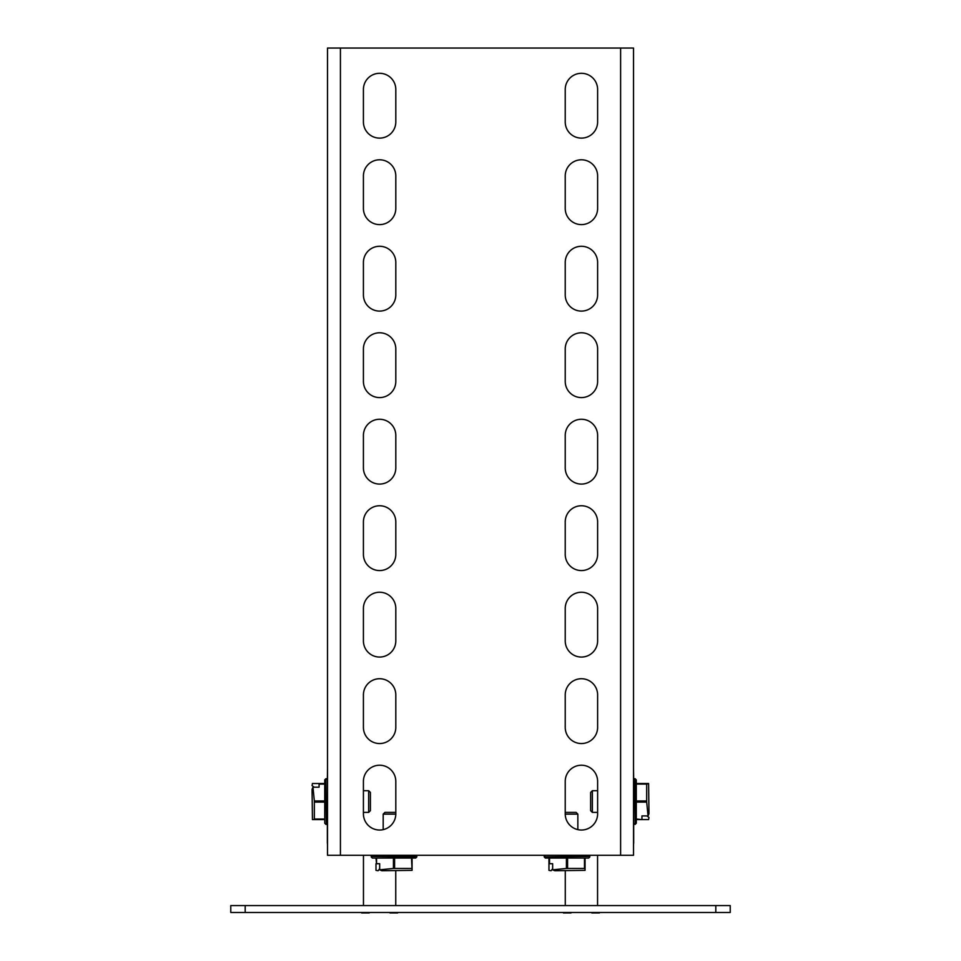 <?xml version="1.0" encoding="UTF-8"?>
<svg xmlns="http://www.w3.org/2000/svg" width="961" height="961" viewBox="0 0 961 961"><rect width="100%" height="100%" fill="white"/><g stroke="black" fill="none" stroke-linecap="round" stroke-linejoin="round"><path stroke-width="1.44" d="M633.527 844.371A12.913 12.913 0 0 0 633.683 842.377L633.683 823.805M327.509 844.371A12.913 12.913 0 0 1 327.353 842.377L327.353 823.805M633.683 779.287L633.527 768.8M327.509 768.8L327.353 779.287M245.187 912.494L245.187 905.574L230.772 905.574L230.772 912.494L730.228 912.494L730.228 905.574L715.813 905.574L715.813 912.494M245.187 905.574L715.813 905.574M571.038 912.494L591.808 912.494M599.412 912.494L602.199 912.494M563.434 912.494L560.647 912.494M369.228 912.494L389.998 912.494M397.602 912.494L400.389 912.494M361.624 912.494L358.837 912.494M395.752 905.574L395.752 870.738L395.752 905.574M361.624 912.95L369.228 912.95M389.998 912.95L397.602 912.95M597.562 905.574L597.562 855.29L597.562 905.574M563.434 912.95L571.038 912.95M591.808 912.95L599.412 912.95M395.812 89.505L395.812 121.915A16.205 16.205 0 0 1 379.607 138.12A16.205 16.205 0 0 1 363.414 121.915L363.414 89.505A16.205 16.205 0 0 1 379.607 73.3A16.205 16.205 0 0 1 395.812 89.505A16.205 16.205 0 0 0 379.607 73.3A16.205 16.205 0 0 0 363.414 89.505M597.622 89.505L597.622 121.915A16.205 16.205 0 0 1 581.417 138.12A16.205 16.205 0 0 1 565.224 121.915L565.224 89.505A16.205 16.205 0 0 1 581.417 73.3A16.205 16.205 0 0 1 597.622 89.505A16.205 16.205 0 0 0 581.417 73.3A16.205 16.205 0 0 0 565.224 89.505M395.812 175.995L395.812 208.405A16.205 16.205 0 0 1 379.607 224.61A16.205 16.205 0 0 1 363.414 208.405L363.414 175.995A16.205 16.205 0 0 1 379.607 159.79A16.205 16.205 0 0 1 395.812 175.995A16.205 16.205 0 0 0 379.607 159.79A16.205 16.205 0 0 0 363.414 175.995M597.622 175.995L597.622 208.405A16.205 16.205 0 0 1 581.417 224.61A16.205 16.205 0 0 1 565.224 208.405L565.224 175.995A16.205 16.205 0 0 1 581.417 159.79A16.205 16.205 0 0 1 597.622 175.995A16.205 16.205 0 0 0 581.417 159.79A16.205 16.205 0 0 0 565.224 175.995M395.812 262.485L395.812 294.895A16.205 16.205 0 0 1 379.607 311.1A16.205 16.205 0 0 1 363.414 294.895L363.414 262.485A16.205 16.205 0 0 1 379.607 246.28A16.205 16.205 0 0 1 395.812 262.485A16.205 16.205 0 0 0 379.607 246.28A16.205 16.205 0 0 0 363.414 262.485M597.622 262.485L597.622 294.895A16.205 16.205 0 0 1 581.417 311.1A16.205 16.205 0 0 1 565.224 294.895L565.224 262.485A16.205 16.205 0 0 1 581.417 246.28A16.205 16.205 0 0 1 597.622 262.485A16.205 16.205 0 0 0 581.417 246.28A16.205 16.205 0 0 0 565.224 262.485M395.812 348.975L395.812 381.385A16.205 16.205 0 0 1 379.607 397.59A16.205 16.205 0 0 1 363.414 381.385L363.414 348.975A16.205 16.205 0 0 1 379.607 332.77A16.205 16.205 0 0 1 395.812 348.975A16.205 16.205 0 0 0 379.607 332.77A16.205 16.205 0 0 0 363.414 348.975M597.622 348.975L597.622 381.385A16.205 16.205 0 0 1 581.417 397.59A16.205 16.205 0 0 1 565.224 381.385L565.224 348.975A16.205 16.205 0 0 1 581.417 332.77A16.205 16.205 0 0 1 597.622 348.975A16.205 16.205 0 0 0 581.417 332.77A16.205 16.205 0 0 0 565.224 348.975M395.812 435.465L395.812 467.875A16.205 16.205 0 0 1 379.607 484.08A16.205 16.205 0 0 1 363.414 467.875L363.414 435.465A16.205 16.205 0 0 1 379.607 419.26A16.205 16.205 0 0 1 395.812 435.465A16.205 16.205 0 0 0 379.607 419.26A16.205 16.205 0 0 0 363.414 435.465M597.622 435.465L597.622 467.875A16.205 16.205 0 0 1 581.417 484.08A16.205 16.205 0 0 1 565.224 467.875L565.224 435.465A16.205 16.205 0 0 1 581.417 419.26A16.205 16.205 0 0 1 597.622 435.465A16.205 16.205 0 0 0 581.417 419.26A16.205 16.205 0 0 0 565.224 435.465M395.812 521.955L395.812 554.365A16.205 16.205 0 0 1 379.607 570.57A16.205 16.205 0 0 1 363.414 554.365L363.414 521.955A16.205 16.205 0 0 1 379.607 505.75A16.205 16.205 0 0 1 395.812 521.955A16.205 16.205 0 0 0 379.607 505.75A16.205 16.205 0 0 0 363.414 521.955M597.622 521.955L597.622 554.365A16.205 16.205 0 0 1 581.417 570.57A16.205 16.205 0 0 1 565.224 554.365L565.224 521.955A16.205 16.205 0 0 1 581.417 505.75A16.205 16.205 0 0 1 597.622 521.955A16.205 16.205 0 0 0 581.417 505.75A16.205 16.205 0 0 0 565.224 521.955M395.812 608.445L395.812 640.855A16.205 16.205 0 0 1 379.607 657.06A16.205 16.205 0 0 1 363.414 640.855L363.414 608.445A16.205 16.205 0 0 1 379.607 592.24A16.205 16.205 0 0 1 395.812 608.445A16.205 16.205 0 0 0 379.607 592.24A16.205 16.205 0 0 0 363.414 608.445M597.622 608.445L597.622 640.855A16.205 16.205 0 0 1 581.417 657.06A16.205 16.205 0 0 1 565.224 640.855L565.224 608.445A16.205 16.205 0 0 1 581.417 592.24A16.205 16.205 0 0 1 597.622 608.445A16.205 16.205 0 0 0 581.417 592.24A16.205 16.205 0 0 0 565.224 608.445M395.812 694.935L395.812 727.345A16.205 16.205 0 0 1 379.607 743.55A16.205 16.205 0 0 1 363.414 727.345L363.414 694.935A16.205 16.205 0 0 1 379.607 678.73A16.205 16.205 0 0 1 395.812 694.935A16.205 16.205 0 0 0 379.607 678.73A16.205 16.205 0 0 0 363.414 694.935M597.622 694.935L597.622 727.345A16.205 16.205 0 0 1 581.417 743.55A16.205 16.205 0 0 1 565.224 727.345L565.224 694.935A16.205 16.205 0 0 1 581.417 678.73A16.205 16.205 0 0 1 597.622 694.935A16.205 16.205 0 0 0 581.417 678.73A16.205 16.205 0 0 0 565.224 694.935M395.812 781.425L395.812 813.835A16.205 16.205 0 0 1 379.607 830.04A16.205 16.205 0 0 1 363.414 813.835L363.414 781.425A16.205 16.205 0 0 1 379.607 765.22A16.205 16.205 0 0 1 395.812 781.425A16.205 16.205 0 0 0 379.607 765.22A16.205 16.205 0 0 0 363.414 781.425M597.622 781.425L597.622 813.835A16.205 16.205 0 0 1 581.417 830.04A16.205 16.205 0 0 1 565.224 813.835L565.224 781.425A16.205 16.205 0 0 1 581.417 765.22A16.205 16.205 0 0 1 597.622 781.425A16.205 16.205 0 0 0 581.417 765.22A16.205 16.205 0 0 0 565.224 781.425M620.614 48.05L327.509 48.05L327.509 855.29L633.527 855.29L633.527 48.05L620.614 48.05L620.614 855.29M395.812 814.123L383.187 814.123L383.187 829.631A16.205 16.205 0 0 1 363.414 813.835M597.622 813.835A16.205 16.205 0 0 1 577.849 829.631L577.849 814.123L565.224 814.123M395.812 727.345A16.205 16.205 0 0 1 379.607 743.55A16.205 16.205 0 0 1 363.414 727.345M597.622 727.345A16.205 16.205 0 0 1 581.417 743.55A16.205 16.205 0 0 1 565.224 727.345M395.812 640.855A16.205 16.205 0 0 1 379.607 657.06A16.205 16.205 0 0 1 363.414 640.855M597.622 640.855A16.205 16.205 0 0 1 581.417 657.06A16.205 16.205 0 0 1 565.224 640.855M395.812 554.365A16.205 16.205 0 0 1 379.607 570.57A16.205 16.205 0 0 1 363.414 554.365M597.622 554.365A16.205 16.205 0 0 1 581.417 570.57A16.205 16.205 0 0 1 565.224 554.365M395.812 467.875A16.205 16.205 0 0 1 379.607 484.08A16.205 16.205 0 0 1 363.414 467.875M597.622 467.875A16.205 16.205 0 0 1 581.417 484.08A16.205 16.205 0 0 1 565.224 467.875M395.812 381.385A16.205 16.205 0 0 1 379.607 397.59A16.205 16.205 0 0 1 363.414 381.385M597.622 381.385A16.205 16.205 0 0 1 581.417 397.59A16.205 16.205 0 0 1 565.224 381.385M395.812 294.895A16.205 16.205 0 0 1 379.607 311.1A16.205 16.205 0 0 1 363.414 294.895M597.622 294.895A16.205 16.205 0 0 1 581.417 311.1A16.205 16.205 0 0 1 565.224 294.895M395.812 208.405A16.205 16.205 0 0 1 379.607 224.61A16.205 16.205 0 0 1 363.414 208.405M597.622 208.405A16.205 16.205 0 0 1 581.417 224.61A16.205 16.205 0 0 1 565.224 208.405M395.812 121.915A16.205 16.205 0 0 1 379.607 138.12A16.205 16.205 0 0 1 363.414 121.915M597.622 121.915A16.205 16.205 0 0 1 581.417 138.12A16.205 16.205 0 0 1 565.224 121.915M597.622 790.711L592.36 790.711L592.36 812.393L597.622 812.393M592.36 790.711L590.631 792.441L590.631 810.664L592.36 812.393M634.68 778.722L635.137 824.382L635.137 778.722L633.527 779.876M635.137 824.382L636.29 823.229L636.29 801.546C636.29 773.581 636.29 773.581 636.29 801.546L636.29 819.601L641.948 819.601L636.29 819.024M636.29 802.123L646.681 802.123L646.681 784.08L636.29 784.08L636.29 789.75M646.681 784.08L648.603 783.503L636.29 783.503M646.681 802.123L648.062 815.913L648.975 813.775L648.603 783.503M648.062 815.913L641.948 815.913L641.948 819.024M648.603 819.601L648.975 817.463L648.603 819.601L641.948 819.601M646.897 815.913L648.975 817.463M363.414 790.711L368.676 790.711L368.676 812.393L363.414 812.393M368.676 812.393L370.405 810.664L370.405 792.441L368.676 790.711M326.356 824.382L325.899 778.722L326.356 824.382L327.509 823.229M324.746 801.546C324.746 773.581 324.746 773.581 324.746 801.546L324.746 823.229L325.899 824.382M312.433 819.601L314.343 819.601L314.343 802.123L324.746 802.123L324.746 800.969L314.343 800.969L312.974 787.191L312.061 789.329L312.433 819.601L324.746 819.601L324.746 823.229M324.746 783.395L324.746 800.969M312.974 787.191L319.088 787.191L319.088 783.503L324.746 783.503L324.746 779.972M312.433 783.503L312.061 785.642L312.433 783.503L319.088 783.503M314.343 800.969L314.343 802.123M314.139 787.191L312.061 785.642M646.681 800.969L636.29 800.969L636.29 796.393M635.137 778.722L636.29 779.972M636.29 781.233L636.29 782.278M324.746 781.257L324.746 782.494M319.088 784.08L324.746 784.08L324.746 787.852M324.746 802.123L324.746 819.601M548.851 858.053L553.26 858.053M546.689 858.053L547.734 858.053M548.959 870.366L551.097 870.738L548.959 870.366L548.959 858.053L545.331 858.053L548.959 858.053M411.5 858.053L412.077 870.366L412.077 858.053L415.705 858.053L416.858 856.9L415.705 855.29M395.812 812.393L384.917 812.393L383.187 814.123M394.022 858.053C366.057 858.053 366.057 858.053 394.022 858.053L415.705 858.053L416.858 856.9L371.198 856.443L416.858 856.443M380.328 858.053L393.445 858.053L393.445 868.456L379.667 869.825L379.667 863.711L376.556 863.711L376.556 858.053L380.039 858.053M411.5 868.456L394.599 868.456L394.599 858.053M371.198 856.9L372.351 858.053L375.979 858.053L376.556 863.711M375.979 870.366L378.117 870.738L375.979 870.366L375.979 863.711M393.445 868.456L394.599 868.456M379.667 869.825L381.805 870.738L412.077 870.366M379.667 868.672L378.117 870.738M577.849 814.123L576.12 812.393L565.224 812.393M589.838 856.443L544.178 856.9L589.838 856.443L588.685 855.29M567.002 858.053C539.037 858.053 539.037 858.053 567.002 858.053L588.685 858.053L589.838 856.9M553.308 858.053L566.425 858.053L566.425 868.456L552.647 869.825L552.647 863.711L549.536 863.711L549.536 858.053L553.019 858.053M552.647 869.825L554.785 870.738L585.057 870.366L585.057 868.456L567.579 868.456L567.579 858.053M585.057 868.456L585.057 858.053M566.425 868.456L567.579 868.456M552.647 868.672L551.097 870.738M340.422 48.05L340.422 855.29M324.746 819.024L314.343 819.024M584.48 858.053L584.48 868.456M565.272 905.574L565.272 870.738L565.272 905.574M363.462 905.574L363.462 855.29L363.462 905.574M634.68 824.382L633.527 823.229M636.29 823.229L636.29 779.876M326.356 778.722L327.509 779.876M325.899 778.722L324.746 779.876L324.746 783.503L324.746 779.876M371.198 856.443L372.351 855.29M544.178 856.443L545.331 855.29M544.178 856.9L545.331 858.053"/></g></svg>
